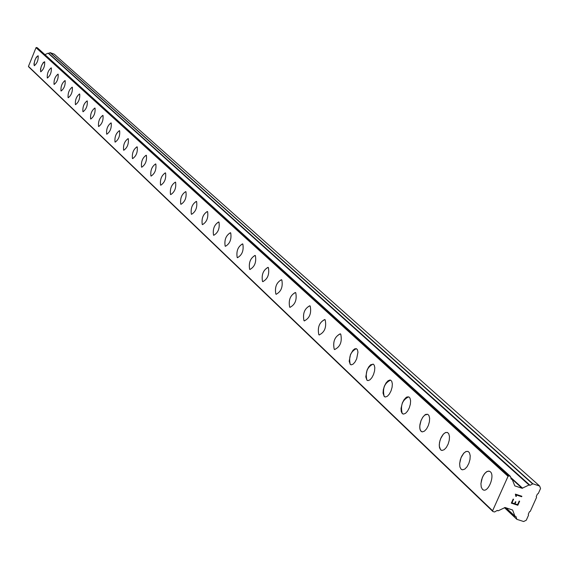 <?xml version="1.0" encoding="UTF-8"?>
<svg xmlns="http://www.w3.org/2000/svg" width="569" height="569" viewBox="0 0 569 569"><rect width="100%" height="100%" fill="white"/><g stroke="black" fill="none" stroke-linecap="round" stroke-linejoin="round"><path stroke-width="0.85" d="M483.444 489.966L482.469 489.376L481.26 487.164L480.933 483.828L481.538 479.937L482.974 476.161L485.001 473.138L487.27 471.374L489.397 471.189M482.462 489.376L481.225 487.078L480.926 483.622L482.292 477.633L484.176 474.155L486.452 471.822L488.728 471.061L490.329 471.744C495.158 475.528 488.124 493.017 483.074 489.817L482.462 489.376M462 469.717L461.096 469.169L459.937 467.028L459.645 463.778L460.257 459.98L461.672 456.281L463.643 453.308L465.84 451.573L467.889 451.381M461.082 469.162L459.908 466.95L459.645 463.586L460.997 457.739L463.906 453.002L466.16 451.437L468.202 451.509L469.453 452.817L470.207 455.662L470.001 459.389L468.877 463.33L467.042 466.765L464.823 469.069L462.625 469.83L461.082 469.162M441.48 450.342L440.634 449.823L439.531 447.753L439.268 444.588L439.887 440.875L441.274 437.248L443.194 434.332L445.328 432.625L447.298 432.419M440.619 449.823L439.268 446.153L439.503 442.526L440.605 438.692L443.443 434.04L445.627 432.49L447.583 432.54L448.777 433.791L449.482 436.551L449.268 440.186L448.159 444.04L446.366 447.412L444.211 449.688L442.092 450.449L440.619 449.823M421.821 431.779L420.42 430.456L419.758 427.852L419.958 424.417L420.968 420.74L422.625 417.461L424.638 415.135L427.575 414.26M421.024 431.295L419.958 429.225L419.751 426.039L421.074 420.448L422.817 417.155L424.901 414.922L425.953 414.339L427.838 414.367L428.969 415.569L429.638 418.251L429.403 421.793L428.315 425.569L426.565 428.877L424.474 431.117L422.426 431.885L421.024 431.295M402.98 413.983L402.247 413.535C400.242 405.441 402.383 399.879 408.663 396.849M402.233 413.528L401.216 411.529L401.031 408.421L402.347 402.952L404.047 399.723L406.067 397.518L407.084 396.934L408.905 396.949L409.979 398.101L410.605 400.704L410.363 404.168L409.289 407.859L407.582 411.103L405.555 413.314L403.57 414.083L402.233 413.528M384.9 396.906L384.21 396.486C382.332 388.599 384.431 383.143 390.512 380.135M384.203 396.479L383.044 393.129L383.307 389.758L384.367 386.159L386.031 382.987L387.994 380.81L389.907 380.035L390.732 380.227L391.757 381.33L392.347 383.862L392.091 387.247L391.038 390.867L389.367 394.054L387.397 396.23L385.483 396.998L384.203 396.479M367.538 380.512L366.891 380.113C365.12 372.418 367.183 367.076 373.079 364.089M366.884 380.106L365.782 376.856L367.097 370.028L368.726 366.913L370.632 364.772L373.285 364.174L374.26 365.234L374.815 367.695L374.551 371.002L373.506 374.544L371.877 377.681L369.964 379.829L368.107 380.597L366.884 380.106M350.853 364.75L350.248 364.373C348.577 356.863 350.604 351.628 356.322 348.655M350.234 364.373L349.188 361.208L350.504 354.523L353 350.255L354.871 348.776L356.507 348.74L357.439 349.757L357.965 352.154L356.663 358.861L355.07 361.941L353.207 364.06L351.407 364.836L350.234 364.373M334.8 349.586L334.231 349.238C332.659 341.905 334.65 336.763 340.198 333.818M334.223 349.231C332.709 341.599 334.757 336.485 340.376 333.889L340.746 334.152C342.282 341.777 340.241 346.898 334.608 349.508L334.223 349.231M319.351 334.992L318.818 334.664C317.331 327.502 319.287 322.459 324.679 319.529M318.804 334.657C317.381 327.211 319.394 322.189 324.842 319.6L325.191 319.842C326.642 327.289 324.636 332.31 319.173 334.921L318.804 334.657M304.472 320.937L303.967 320.624C302.566 313.626 304.486 308.675 309.728 305.766M303.953 320.617C302.616 313.348 304.586 308.419 309.877 305.83L310.212 306.065C311.577 313.327 309.607 318.263 304.301 320.866L303.953 320.617M290.126 307.388L289.649 307.089C288.334 300.247 290.218 295.382 295.311 292.502M289.642 307.082C288.376 299.984 290.311 295.14 295.453 292.558L295.766 292.779C297.054 299.87 295.119 304.721 289.97 307.317L289.642 307.082M276.292 294.315L275.837 294.031C274.599 287.345 276.456 282.565 281.406 279.699M275.83 294.031C274.642 287.096 276.541 282.338 281.534 279.756L281.84 279.969C283.049 286.897 281.15 291.655 276.143 294.251L275.83 294.031M262.935 281.698L262.508 281.435C261.342 274.884 263.163 270.19 267.985 267.345M262.501 281.427C261.377 274.649 263.248 269.969 268.106 267.394L268.39 267.601C269.535 274.372 267.672 279.052 262.8 281.641L262.501 281.427M250.04 269.514L249.635 269.258C248.532 262.85 250.332 258.234 255.019 255.417M249.627 269.258C248.575 262.629 250.41 258.027 255.132 255.46L255.403 255.652C256.477 262.273 254.649 266.875 249.912 269.457L249.627 269.258M237.579 257.736L237.195 257.501C236.156 251.221 237.92 246.683 242.486 243.881M237.188 257.494C236.192 251.007 237.991 246.484 242.593 243.93L242.856 244.108C243.866 250.588 242.067 255.118 237.458 257.686L237.188 257.494M225.424 246.306L225.153 246.121C224.222 239.769 225.993 235.324 230.473 232.771L230.722 232.949C231.675 239.286 229.904 243.738 225.416 246.306L225.16 246.121C224.186 239.976 225.921 235.509 230.374 232.728M213.773 235.296L213.517 235.118C212.635 228.902 214.378 224.52 218.745 221.981L218.98 222.145C219.876 228.361 218.14 232.742 213.759 235.289L213.524 235.118C212.6 229.094 214.314 224.698 218.652 221.946M202.493 224.634L202.244 224.463C201.419 218.375 203.133 214.065 207.386 211.533L207.614 211.696C208.46 217.778 206.746 222.088 202.486 224.634L202.258 224.471C201.39 218.56 203.069 214.236 207.301 211.497M191.568 214.307L191.333 214.15C190.558 208.176 192.244 203.937 196.39 201.419L196.611 201.568C197.4 207.529 195.722 211.775 191.561 214.307L191.34 214.15C190.523 208.354 192.18 204.1 196.312 201.383M180.985 204.307L180.757 204.15C180.039 198.304 181.696 194.121 185.743 191.618L185.942 191.76C186.689 197.599 185.032 201.782 180.978 204.299L180.764 204.15C180.024 198.297 181.689 194.121 185.736 191.618M170.714 194.605L170.508 194.456C169.818 188.716 171.454 184.605 175.408 182.108L175.608 182.251C176.305 187.976 174.676 192.094 170.714 194.605L170.515 194.463C169.825 188.723 171.461 184.605 175.416 182.116M160.835 185.231L160.572 185.06C159.889 179.584 161.475 175.515 165.316 172.862M160.565 185.06C159.917 179.427 161.525 175.373 165.387 172.891L165.579 173.026C166.233 178.645 164.626 182.706 160.764 185.195L160.565 185.06M151.176 176.098L150.92 175.935C150.28 170.558 151.845 166.553 155.6 163.922M150.913 175.935C150.308 170.408 151.887 166.411 155.664 163.943L155.842 164.071C156.461 169.59 154.882 173.588 151.105 176.07L150.913 175.935M141.795 167.236L141.553 167.08C140.956 161.795 142.492 157.848 146.162 155.237M141.546 167.08C140.977 161.653 142.535 157.713 146.219 155.259L146.397 155.38C146.98 160.799 145.422 164.74 141.724 167.208L141.546 167.08M132.684 158.623L132.456 158.481C131.887 153.289 133.409 149.398 137.001 146.802M132.442 158.474C131.916 153.153 133.452 149.27 137.051 146.823L137.221 146.944C137.762 152.257 136.233 156.148 132.62 158.602L132.442 158.474M123.836 150.259L123.615 150.124C123.082 145.017 124.575 141.183 128.096 138.608M123.601 150.116C123.11 144.889 124.618 141.055 128.146 138.63L128.31 138.744C128.814 143.964 127.307 147.798 123.772 150.237L123.601 150.116M115.23 142.129L115.016 141.994C114.525 136.98 115.998 133.196 119.44 130.642M115.009 141.994C114.547 136.852 116.04 133.075 119.483 130.664L119.639 130.77C120.116 135.899 118.629 139.682 115.173 142.108L115.009 141.994M106.865 134.227L106.659 134.099C106.197 129.163 107.655 125.429 111.019 122.897M106.652 134.092C106.218 129.042 107.69 125.315 111.062 122.918L111.211 123.018C111.659 128.061 110.187 131.788 106.808 134.199L106.652 134.092M98.672 126.51L98.522 126.41C98.124 121.439 99.568 117.769 102.875 115.379L103.017 115.479C103.43 120.436 101.986 124.113 98.672 126.51L98.529 126.41C98.103 121.56 99.532 117.875 102.833 115.358M90.805 119.049L90.62 118.928C90.215 114.156 91.63 110.521 94.859 108.025M90.613 118.928C90.236 114.042 91.666 110.414 94.902 108.046L95.037 108.138C95.421 113.018 93.999 116.645 90.755 119.028L90.613 118.928M83.095 111.766L82.918 111.652C82.541 106.951 83.935 103.366 87.1 100.891M82.91 111.645C82.562 106.844 83.97 103.266 87.142 100.905L87.27 100.998C87.633 105.791 86.225 109.376 83.046 111.744L82.91 111.645M75.592 104.668L75.414 104.561C75.065 99.938 76.445 96.396 79.546 93.935M75.407 104.554C75.087 99.831 76.481 96.296 79.582 93.949L79.71 94.041C80.044 98.757 78.657 102.292 75.542 104.646L75.407 104.554M68.273 97.754L68.109 97.648C67.789 93.103 69.148 89.603 72.185 87.164M68.102 97.648C67.803 92.996 69.176 89.511 72.22 87.178L72.341 87.263C72.647 91.908 71.281 95.4 68.23 97.733L68.102 97.648M61.146 91.019L60.99 90.919C60.691 86.438 62.028 82.982 65.008 80.563M60.983 90.912C60.705 86.339 62.057 82.889 65.044 80.578L65.165 80.656C65.449 85.229 64.091 88.679 61.103 90.997L60.983 90.912M54.162 84.44L54.041 84.354C53.785 79.845 55.122 76.445 58.045 74.141L58.166 74.219C58.422 78.721 57.092 82.121 54.155 84.432L54.048 84.354C53.77 79.937 55.093 76.531 58.017 74.126M47.419 78.045L47.277 77.953C47.021 73.607 48.329 70.236 51.196 67.853L51.338 67.939C51.58 72.37 50.257 75.734 47.383 78.031L47.27 77.953C47.035 73.515 48.358 70.151 51.224 67.867M40.669 71.708L40.506 69.155L41.423 65.976L43.344 62.455L44.681 61.815C44.901 66.182 43.6 69.503 40.776 71.786L40.669 71.708M40.812 71.801L40.662 71.708C40.456 67.334 41.757 64.013 44.574 61.744M34.36 65.705L33.955 63.991L34.986 59.965L36.388 57.135L38.052 55.762M34.218 65.613C34.026 61.31 35.314 58.031 38.08 55.769L38.18 55.84C38.386 60.143 37.099 63.422 34.325 65.691L34.218 65.613M37.412 47.853L36.025 47.668L28.45 66.388L28.735 66.893M44.937 54.645L48.137 53.187L529.021 485.001L530.059 485.336L532.869 483.792L539.647 486.04L540.55 488.529L538.26 493.6L537.392 494.041L536.247 496.581L536.546 497.413L530.272 511.346L529.398 511.794L528.26 514.326L528.558 515.144L526.282 520.208L523.665 521.531L516.88 519.341L515.919 516.446L514.973 516.254L512.605 510.016L505.087 507.512L498.16 510.806L497.114 510.471L494.632 511.979L492.939 511.552L492.605 510.749L508.039 476.303L509.063 475.912L510.407 476.381L511.175 479.091L512.221 479.447L514.796 485.869L522.114 488.28L529.021 485.001M529.298 484.966L48.137 53.187M48.614 53.443L50.086 52.654L532.534 483.842M539.647 486.04L54.176 54.112L50.086 52.654M511.325 503.145L517.811 505.258L511.332 503.145L513.146 499.098L513.579 499.241L511.972 502.825L514.568 503.672L511.965 502.818L513.572 499.233M514.568 503.672L515.443 501.723L515.877 501.858L515.002 503.814L515.87 501.858M515.002 503.814L517.591 504.66L514.995 503.807M517.591 504.66L519.198 501.076L519.632 501.218L517.818 505.265L519.625 501.218M516.282 496.46L515.827 496.31L516.282 496.453L516.268 495.563L516.282 496.46M515.827 496.31L515.386 494.134L521.873 496.26L521.666 496.723L516.019 494.874L516.275 495.571L516.012 494.866L521.659 496.723L521.865 496.253M28.45 66.388L492.605 510.749M36.025 47.668L508.039 476.303M504.461 507.626L516.688 519.148M504.475 507.619L516.673 519.113M506.012 507.811L514.973 516.254M28.614 66.772L492.861 511.431M36.423 47.49L508.764 475.94M36.594 47.483L509.063 475.912M37.298 47.746L510.293 476.317M511.083 478.742L511.687 479.29M511.076 478.7L511.716 479.276M510.969 478.316L511.993 479.247M510.919 478.124L522.114 488.28M510.749 477.469L522.612 488.23M48.735 53.415L530.059 485.336M50.271 52.64L532.869 483.792M504.433 507.64L516.759 519.262M505.933 507.79L515.052 516.375M497.37 510.407L497.733 510.763M28.663 66.843L492.939 511.552M37.369 47.789L510.407 476.381M510.955 478.252L512.136 479.318M48.372 53.223L529.433 485.037"/></g></svg>
